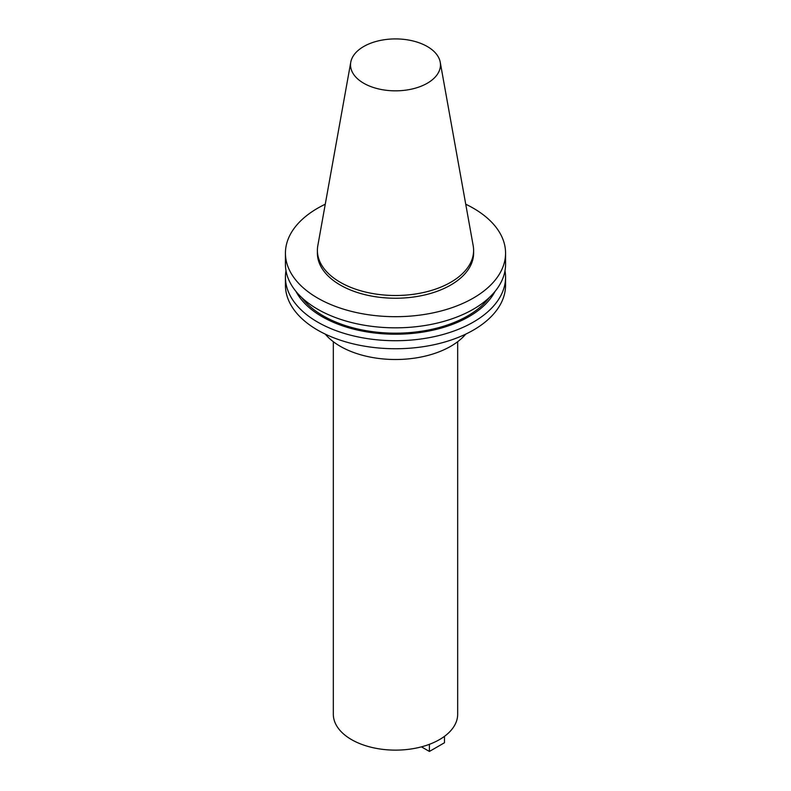 <?xml version="1.0" encoding="UTF-8"?>
<svg xmlns="http://www.w3.org/2000/svg" width="791" height="791" viewBox="0 0 791 791"><rect width="100%" height="100%" fill="white"/><g stroke="black" fill="none" stroke-linecap="round" stroke-linejoin="round"><path stroke-width="1.19" d="M333.327 341.702L333.327 714.233A62.173 35.892 0 0 0 351.54 739.615A62.173 35.892 0 0 0 419.289 747.396A62.173 35.892 0 0 0 457.673 714.233L457.673 341.702M350.769 62.202L317.804 245.754A78.111 45.097 0 0 0 317.389 250.401L317.389 253.15A78.111 45.097 0 0 0 340.268 285.037A78.111 45.097 0 0 0 425.39 294.806A78.111 45.097 0 0 0 473.611 253.15L473.611 250.401A78.111 45.097 0 0 0 473.196 245.754L440.231 62.202A44.968 25.965 0 0 0 427.298 46.521A44.968 25.965 0 0 0 380.461 40.41A44.968 25.965 0 0 0 350.769 62.202A44.968 25.965 0 0 0 363.702 83.233A44.968 25.965 0 0 0 414.83 88.315A44.968 25.965 0 0 0 440.231 62.202M317.389 250.401A78.111 45.097 0 0 0 340.268 282.298A78.111 45.097 0 0 0 425.39 292.067A78.111 45.097 0 0 0 473.611 250.401M325.269 204.216A110.068 63.547 0 0 0 285.432 253.15L285.432 264.293A110.068 63.547 0 0 0 317.666 309.222A110.068 63.547 0 0 0 437.621 322.995A110.068 63.547 0 0 0 505.568 264.293L505.568 253.15A110.068 63.547 0 0 0 473.334 208.211A110.068 63.547 0 0 0 465.731 204.216M285.432 253.15A110.068 63.547 0 0 0 317.666 298.078A110.068 63.547 0 0 0 437.621 311.852A110.068 63.547 0 0 0 505.568 253.15M301.786 297.624A102.088 58.939 0 0 0 323.311 315.916A102.088 58.939 0 0 0 489.214 297.624M296.032 291.493A103.858 59.968 0 0 0 322.056 316.647A103.858 59.968 0 0 0 494.968 291.493M285.996 270.73A110.068 63.547 0 0 0 285.432 277.176A110.068 63.547 0 0 0 317.666 322.105A110.068 63.547 0 0 0 437.621 335.878A110.068 63.547 0 0 0 505.568 277.176A110.068 63.547 0 0 0 505.004 270.73M285.432 277.176L285.432 285.195A110.068 63.547 0 0 0 317.666 330.124A110.068 63.547 0 0 0 437.621 343.907A110.068 63.547 0 0 0 505.568 285.195L505.568 277.176M325.239 334.109A78.111 45.097 0 0 0 340.268 346.3A78.111 45.097 0 0 0 465.761 334.109M429.404 744.321L429.404 751.45L444.473 742.749L444.473 736.352M429.404 751.45L421.445 746.852"/></g></svg>
